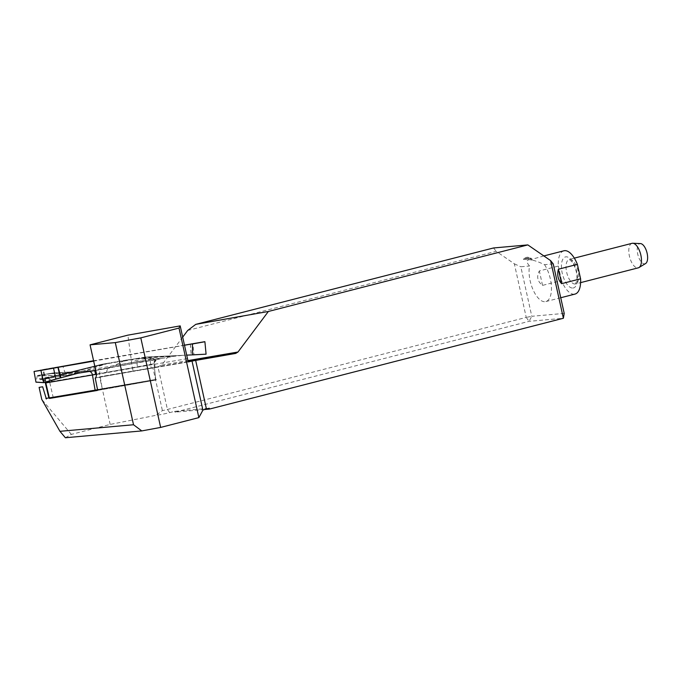 <?xml version="1.0" encoding="UTF-8"?>
<svg xmlns="http://www.w3.org/2000/svg" width="681" height="681" viewBox="0 0 681 681"><rect width="100%" height="100%" fill="white"/><g stroke="black" fill="none" stroke-linecap="round" stroke-linejoin="round"><path stroke-width="0.51" stroke-dasharray="3.4 2.55" d="M544.528 264.662A22.345 10.045 75.6 0 1 551.44 287.195A22.345 10.045 75.6 0 1 545.813 301.572A22.345 10.045 75.6 0 1 533.3 290.302A22.345 10.045 75.6 0 1 529.529 266.007C527.29 263.394 526.532 261.572 527.264 260.542A22.345 10.045 75.6 0 1 528.873 259.776A22.345 10.045 75.6 0 1 532.219 260.099C535.436 260.772 539.531 262.296 544.528 264.662L553.236 263.887M564.208 313.396L531.793 316.29L520.82 266.782L529.529 266.007M204.47 409.519L175.119 412.141L529.052 321.338L563.383 318.265M65.385 437.747L71.343 434.393L110.177 424.433L156.102 415.282A10.121 0.664 -12.5 0 0 169.68 412.609L174.557 411.358L209.263 408.251M187.709 330.447L496.194 251.306L514.359 263.819L526.234 317.397L167.424 409.46A6.75 0.443 167.5 0 1 162.401 410.6L156.102 415.282M526.234 317.397L529.052 321.338L531.793 316.29L526.234 317.397M175.119 412.141L174.557 411.358M187.284 358.674L132.429 368.072L127.866 335.146M169.68 412.609L167.424 409.46L157.958 366.744L161.763 365.076L182.644 337.206M110.177 424.433L99.613 376.797L152.876 367.629L162.401 410.6M71.343 434.393L41.779 399.432M95.978 377.844L155.064 367.331L99.613 376.797M157.958 366.744L152.876 367.629M493.512 247.969L496.194 251.306M514.359 263.819L520.82 266.782M96.625 374.448L132.454 368.183L133.212 371.349L95.876 377.87M532.219 260.099L528.575 259.504L527.264 260.542M530.133 258.073L531.503 258.422L530.525 258.831A24.031 10.802 -104.4 0 0 525.323 259.299L523.502 259.461L523.553 259.018L530.133 258.073L528.575 257.478L526.064 257.452L523.553 259.018M525.323 259.299L530.525 258.831M531.546 258.737L525.264 257.886L527.715 257.171L531.503 258.422M525.264 257.886A25.299 11.364 -104.4 0 0 523.502 259.461M563.902 250.795A22.345 10.045 -104.4 0 0 558.318 266.067L539.343 270.936C536.39 276.665 537.454 281.474 542.544 285.382L561.519 280.512A22.345 10.045 -104.4 0 0 575.002 294.081M561.519 280.512L558.318 266.067M631.985 243.338A12.65 5.686 -104.4 0 0 629.516 256.55A12.65 5.686 -104.4 0 0 637.859 267.914A12.65 5.686 -104.4 0 0 638.276 267.837M645.597 263.53A10.394 4.665 75.6 0 1 644.669 263.836A10.394 4.665 75.6 0 1 637.663 253.817A10.394 4.665 75.6 0 1 640.48 243.585M154.417 367.451L155.736 379.453L97.57 389.796L152.416 380.007L155.736 379.453L155.319 380.134L155.881 380.032L49.56 398.428M97.383 390.443L155.319 380.134L97.383 390.426M48.853 397.934L152.416 380.007L49.33 397.874M95.059 370.558A380.951 1.09 -9.8 0 0 94.472 370.651L156.162 359.355L47.585 378.534A380.951 1.09 -9.8 0 0 40.111 379.802L38.289 375.342L39.736 375.554L38.272 375.478A365.569 1.047 170.2 0 1 53.152 372.967A4.214 3.592 -99.6 0 1 53.169 372.967A4.214 3.592 -99.6 0 1 54.557 373.043A4.214 3.167 86.3 0 0 53.595 372.916A4.214 3.167 86.3 0 0 53.288 372.958L91.841 370.805M38.289 375.342L49.321 373.656L78.247 373.188M93.672 361.134L184.389 345.276M184.364 345.173L93.578 360.734M49.977 398.368L155.319 380.134L155.736 379.453L154.008 363.765L96.583 374.261M106.806 372.592A4.214 3.55 -100.1 0 1 109.59 367.987A380.951 1.09 -9.8 0 0 105.019 368.813L110.084 367.902M95.732 370.438L105.019 368.813L113.455 366.037A374.499 1.073 170.2 0 1 152.638 359.032L135.647 359.023A4.214 3.984 91.6 0 1 137.153 358.444L161.406 358.461L174.149 356.282L137.153 358.444A4.214 2.273 80.3 0 0 137 358.461A4.214 3.711 -100.1 0 0 136.975 358.47A4.214 3.711 -100.1 0 0 135.647 359.023A367.178 1.056 -9.8 0 0 123.882 361.134L125.193 360.581A365.569 1.047 170.2 0 1 136.992 358.461L124.436 360.581L113.455 366.037M161.406 358.461L158.452 359.279A380.951 1.09 -9.8 0 0 157.498 359.449A4.214 3.873 80.6 0 0 154.357 363.977L154.008 363.765A4.214 3.558 -98.5 0 1 156.162 359.355M155.081 367.442L154.681 363.833C156.094 357.67 157.32 360.377 157.524 359.44L148.994 360.896L140.558 361.041A374.499 1.073 170.2 0 1 59.017 375.171L101.707 364.684A4.214 0.809 -103.8 0 0 101.316 364.429L40.715 379.343L101.316 364.429A4.214 4.214 76.5 0 1 101.605 364.369L101.707 364.684A367.178 1.056 -9.8 0 0 128.3 360.07L128.99 359.653L128.283 359.747A365.569 1.047 170.2 0 1 101.605 364.369L128.283 359.747M160.776 358.64L152.638 359.032A4.214 3.797 89 0 1 154.051 358.478M144.9 357.133L140.924 357.806L174.327 356.257L183.019 355.312L145.223 357.099M146.415 357.006L186.526 355.159M124.436 360.581L123.882 361.134M89.764 371.171L47.602 378.525M92.531 370.753L54.557 373.043A367.178 1.056 -9.8 0 0 39.736 375.554M40.749 369.877L42.537 380.5L41.941 379.606L109.258 363.016L101.52 364.386L41.396 379.181L41.941 379.606M40.698 379.411L59.017 375.171L40.613 379.683A380.951 1.09 -9.8 0 0 42.162 379.411A4.214 3.371 80 0 1 45.925 381.99M47.874 378.483L40.613 379.683M69.283 375.308L37.276 375.733M37.242 375.861L35.982 382.16M47.61 378.525A4.214 3.746 -99.5 0 1 51.347 380.364M94.318 370.677L102.439 369.264A4.214 3.55 -100.1 0 0 99.647 373.869L102.312 388.953L101.895 389.634M39.464 378.636A374.499 1.073 170.2 0 1 81.814 371.503A4.214 3.465 87.4 0 0 80.843 371.383A4.214 3.465 87.4 0 0 80.452 371.426M190.322 344.16L191.216 354.937L183.019 355.312M128.99 359.653L140.558 361.041M108.168 363.322L66.38 376.406L45.967 381.632L43.456 369.442L62.865 366.089L66.176 376.38M128.964 359.5L128.3 360.07M148.994 360.896A380.951 1.09 -9.8 0 1 136.932 362.99L137.443 367.05L154.008 363.765M49.006 377.87L49.594 381.82L137.443 367.05M190.374 344.152L191.387 354.929L193.974 354.81L192.927 343.718M206.011 354.265L193.974 354.81M150.229 360.692L151.097 368.004M40.92 369.843L43.107 380.424L45.048 380.39L42.809 369.502M45.967 381.632L45.048 380.39M43.107 380.424L42.537 380.5M45.338 382.901C44.444 380.619 42.894 379.547 40.681 379.683L41.464 379.555A4.214 3.746 -99.5 0 1 45.567 382.092M188.211 361.926L133.212 371.349L188.211 361.926M188.041 361.585L159.482 366.48M161.763 365.076L187.752 360.624M572.917 288.046A16.021 7.202 -104.4 0 0 573.998 264.075A16.021 7.202 -104.4 0 0 561.442 265.19A16.021 7.202 -104.4 0 0 572.917 288.046M575.105 284.011A12.65 5.686 75.6 0 1 566.754 272.655A12.65 5.686 75.6 0 1 569.231 259.435A12.65 5.686 75.6 0 1 577.88 270.28A12.65 5.686 75.6 0 1 575.513 283.943A12.65 5.686 75.6 0 1 575.105 284.011M542.544 285.382L539.343 270.936M152.493 380.611L152.416 380.007L152.493 380.611M78.434 373.154L49.509 373.614L53.288 372.958A4.214 1.941 -99.9 0 0 53.152 372.967L37.293 375.716M37.225 375.912L69.096 375.359M53.271 397.781L49.704 382.279M146.798 356.98L183.206 355.303L146.798 356.98M144.934 357.133L140.609 357.848A4.214 4.214 0 0 0 140.584 357.848A4.214 2.273 -99.7 0 1 140.737 357.831A4.214 3.55 87.3 0 1 140.924 357.806A4.214 3.95 80.6 0 0 140.609 357.848A4.214 3.95 80.6 0 0 140.584 357.848L137 358.461A4.214 2.273 80.3 0 0 136.992 358.461A4.214 4.214 0 0 0 136.975 358.47L125.151 360.589M107.819 363.433L41.958 379.623M66.363 376.414L45.976 381.709L66.38 376.406M526.6 257.316L526.072 257.452M543.847 255.937L530.371 259.742M560.744 297.742L545.813 301.572M574.33 258.125L569.214 259.435L572.1 261.879C575.862 267.82 577.454 274.009 576.85 280.453L575.496 283.951L580.612 282.632M156.392 379.351L155.881 380.032L156.392 379.351M92.199 370.762L53.595 372.916A4.214 4.214 0 0 0 53.169 372.967L38.272 375.478M58.813 374.89L101.316 364.429A4.214 4.214 0 0 1 101.341 364.42L101.529 364.378A4.214 4.214 0 0 1 101.784 364.326L109.547 362.956"/><path stroke-width="1.02" d="M49.56 398.428L97.383 390.443L49.577 398.436L48.862 397.959L97.57 389.804L95.212 377.981L95.978 377.844M46.359 398.981L42.665 386.782L39.106 387.378L42.665 386.782M563.383 318.265L550.588 260.585L553.236 263.887L564.208 313.396L563.383 318.265L209.45 409.077L209.263 408.251L206.437 408.983A6.75 0.443 167.5 0 0 202.904 410.141L198.869 417.615L160.648 427.421L141.776 430.92L133.519 424.748L59.954 431.32L41.779 399.432L39.106 387.378M133.519 424.748L115.302 342.594L90.062 344.85L96.625 374.448L95.876 377.87L95.212 377.981M97.57 389.796L97.383 390.443M550.588 260.585L527.835 244.905L493.512 247.969L195.77 324.36L268.365 311.472L527.835 244.905M268.365 311.472L237.984 352.017L235.703 353.422L195.668 360.419L206.437 408.983M209.45 409.077L204.47 409.519M202.904 410.141L192.025 361.066L188.211 361.926L180.193 325.884L179.018 328.063L140.797 337.87L160.648 427.421M198.869 417.615L179.018 328.063M90.062 344.85L127.866 335.146L180.193 325.884M115.302 342.594L140.797 337.87M182.644 337.206L187.709 330.447L195.77 324.36M192.025 361.066L195.668 360.419M141.776 430.92L65.385 437.747L59.954 431.32M577.386 264.364L580.587 278.81L561.612 283.671C557.96 279.644 556.896 274.826 558.411 269.233L577.386 264.364A22.345 10.045 -104.4 0 0 567.247 251.11A22.345 10.045 -104.4 0 0 563.902 250.795L543.847 255.937M560.744 297.742L575.002 294.081A22.345 10.045 -104.4 0 0 580.587 278.81M580.612 282.632L638.276 267.837A12.65 5.686 -104.4 0 0 638.991 267.539A12.65 5.686 -104.4 0 0 640.634 254.175A12.65 5.686 -104.4 0 0 632.76 243.253A12.65 5.686 -104.4 0 0 631.985 243.338L574.33 258.125M632.76 243.253L640.48 243.585A10.394 4.665 75.6 0 1 646.95 252.557A10.394 4.665 75.6 0 1 645.597 263.53L638.991 267.539M45.891 398.453L48.853 397.934M93.578 360.734L34.05 371.477L93.672 361.134M184.389 345.276L204.828 341.675L184.364 345.173M58.183 367.331L61.009 377.776L78.247 373.188L94.472 370.651A4.214 0.502 -99.8 0 1 95.629 374.422L45.823 382.926L49.594 381.82L49.704 382.279M95.732 370.438L95.059 370.558M186.526 355.159L206.079 354.171L204.904 341.751L192.374 343.973L192.646 354.792M89.764 371.171L94.31 370.677M34.059 371.571L35.965 382.101L43.618 382.586L40.937 370.43L34.05 371.477M43.618 382.586L35.965 382.101M89.041 371.298A4.214 3.737 -97.7 0 1 92.386 374.686L95.127 390.196L95.774 390.698M51.347 380.364A4.214 3.746 -99.5 0 1 51.96 381.896M57.962 367.374L60.294 377.921L57.962 367.374L40.937 370.447L43.729 382.645L60.294 377.921L55.919 379.002L53.518 368.14M35.974 382.16L43.686 382.654L55.919 379.002M60.294 377.921L61.009 377.776M96.583 374.261L95.629 374.422M206.079 354.171L192.451 354.886M45.567 382.092A4.214 3.746 -99.5 0 1 45.823 382.926L46.146 382.713A4.214 3.371 80 0 0 45.925 381.99M235.703 353.422L188.041 361.585M187.752 360.624L237.984 352.017M558.411 269.233L561.612 283.671M45.823 382.926L49.33 397.874L49.977 398.368M45.346 382.977L48.887 398.044M45.338 382.901L45.116 382.228"/></g></svg>
